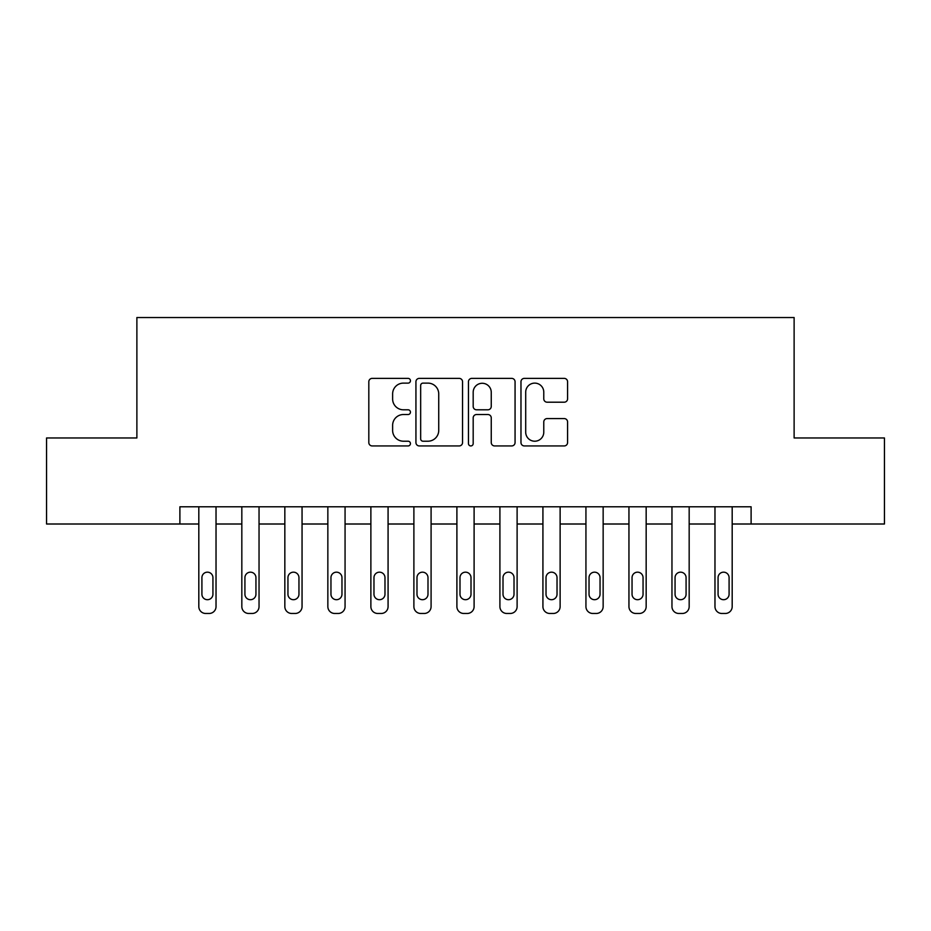 <?xml version="1.0" encoding="UTF-8"?>
<svg xmlns="http://www.w3.org/2000/svg" width="931" height="931" viewBox="0 0 931 931"><rect width="100%" height="100%" fill="white"/><g stroke="black" fill="none" stroke-linecap="round" stroke-linejoin="round"><path stroke-width="1.4" d="M410.443 380.756A2.362 2.362 0 0 0 408.081 378.382L372.191 378.382A3.375 3.375 0 0 0 368.816 381.768L368.816 442.562A3.375 3.375 0 0 0 372.191 445.937L408.081 445.937A2.362 2.362 0 0 0 410.443 443.575A2.362 2.362 0 0 0 408.081 441.213L403.437 441.213A10.811 10.811 0 0 1 392.626 430.401L392.626 425.339A10.811 10.811 0 0 1 403.437 414.528L408.081 414.528A2.362 2.362 0 0 0 410.443 412.165A2.362 2.362 0 0 0 408.081 409.803L403.437 409.803A10.811 10.811 0 0 1 392.626 398.992L392.626 393.929A10.811 10.811 0 0 1 403.437 383.118L408.081 383.118A2.362 2.362 0 0 0 410.443 380.756M564.209 402.204A3.375 3.375 0 0 0 567.584 398.817L567.584 381.768A3.375 3.375 0 0 0 564.209 378.382L524.351 378.382A3.375 3.375 0 0 0 520.976 381.768L520.976 442.562A3.375 3.375 0 0 0 524.351 445.937L564.209 445.937A3.375 3.375 0 0 0 567.584 442.562L567.584 421.964A3.375 3.375 0 0 0 564.209 418.578L547.149 418.578A3.375 3.375 0 0 0 543.774 421.964L543.774 432.17A9.031 9.031 0 0 1 534.743 441.213A9.031 9.031 0 0 1 525.701 432.17L525.701 392.149A9.031 9.031 0 0 1 534.743 383.118A9.031 9.031 0 0 1 543.774 392.149L543.774 398.817A3.375 3.375 0 0 0 547.149 402.204L564.209 402.204M179.892 524.002L46.55 524.002L46.55 437.966L136.88 437.966L136.88 317.529L794.12 317.529L794.12 437.966L884.45 437.966L884.45 524.002L751.108 524.002L751.108 506.79L179.892 506.79L179.892 524.002L198.815 524.002L198.815 606.581A6.878 6.878 0 0 0 205.704 613.471L209.138 613.471A6.878 6.878 0 0 0 216.027 606.581L216.027 524.002L241.827 524.002L241.827 606.581A6.878 6.878 0 0 0 248.717 613.471L252.15 613.471A6.878 6.878 0 0 0 259.039 606.581L259.039 524.002L284.839 524.002L284.839 606.581A6.878 6.878 0 0 0 291.729 613.471L295.162 613.471A6.878 6.878 0 0 0 302.051 606.581L302.051 524.002L327.852 524.002L327.852 606.581A6.878 6.878 0 0 0 334.741 613.471L338.186 613.471A6.878 6.878 0 0 0 345.064 606.581L345.064 524.002L370.875 524.002L370.875 606.581A6.878 6.878 0 0 0 377.753 613.471L381.198 613.471A6.878 6.878 0 0 0 388.076 606.581L388.076 524.002L413.888 524.002L413.888 606.581A6.878 6.878 0 0 0 420.765 613.471L424.21 613.471A6.878 6.878 0 0 0 431.088 606.581L431.088 524.002L456.9 524.002L456.9 606.581A6.878 6.878 0 0 0 463.778 613.471L467.222 613.471A6.878 6.878 0 0 0 474.1 606.581L474.1 524.002L499.912 524.002L499.912 606.581A6.878 6.878 0 0 0 506.79 613.471L510.235 613.471A6.878 6.878 0 0 0 517.112 606.581L517.112 524.002L542.924 524.002L542.924 606.581A6.878 6.878 0 0 0 549.802 613.471L553.247 613.471A6.878 6.878 0 0 0 560.125 606.581L560.125 524.002L585.936 524.002L585.936 606.581A6.878 6.878 0 0 0 592.814 613.471L596.259 613.471A6.878 6.878 0 0 0 603.148 606.581L603.148 524.002L628.949 524.002L628.949 606.581A6.878 6.878 0 0 0 635.838 613.471L639.271 613.471A6.878 6.878 0 0 0 646.161 606.581L646.161 524.002L671.961 524.002L671.961 606.581A6.878 6.878 0 0 0 678.85 613.471L682.283 613.471A6.878 6.878 0 0 0 689.173 606.581L689.173 524.002L714.973 524.002L714.973 606.581A6.878 6.878 0 0 0 721.862 613.471L725.296 613.471A6.878 6.878 0 0 0 732.185 606.581L732.185 524.002L751.108 524.002M462.544 381.768A3.375 3.375 0 0 0 459.169 378.382L419.311 378.382A3.375 3.375 0 0 0 415.936 381.768L415.936 442.562A3.375 3.375 0 0 0 419.311 445.937L459.169 445.937A3.375 3.375 0 0 0 462.544 442.562L462.544 381.768M471.831 378.382L511.689 378.382A3.375 3.375 0 0 1 515.064 381.768L515.064 442.562A3.375 3.375 0 0 1 511.689 445.937L494.629 445.937A3.375 3.375 0 0 1 491.254 442.562L491.254 417.903A3.375 3.375 0 0 0 487.879 414.528L476.567 414.528A3.375 3.375 0 0 0 473.181 417.903L473.181 443.575A2.362 2.362 0 0 1 470.818 445.937A2.362 2.362 0 0 1 468.456 443.575L468.456 381.768A3.375 3.375 0 0 1 471.831 378.382M423.023 383.118A2.362 2.362 0 0 0 420.661 385.481L420.661 438.85A2.362 2.362 0 0 0 423.023 441.213L427.923 441.213A10.811 10.811 0 0 0 438.734 430.401L438.734 393.929A10.811 10.811 0 0 0 427.923 383.118L423.023 383.118M491.254 392.323A9.031 9.031 0 0 0 482.223 383.281A9.031 9.031 0 0 0 473.181 392.323L473.181 406.416A3.375 3.375 0 0 0 476.567 409.803L487.879 409.803A3.375 3.375 0 0 0 491.254 406.416L491.254 392.323M216.027 506.79L216.027 606.581M198.815 506.79L198.815 606.581M212.931 594.199A5.505 5.505 0 0 1 207.415 599.704A5.505 5.505 0 0 1 201.911 594.199L201.911 577.674A5.505 5.505 0 0 1 207.415 572.169A5.505 5.505 0 0 1 212.931 577.674L212.931 594.199M205.704 613.471L209.138 613.471M259.039 506.79L259.039 606.581M241.827 506.79L241.827 606.581M255.944 594.199A5.505 5.505 0 0 1 250.439 599.704A5.505 5.505 0 0 1 244.923 594.199L244.923 577.674A5.505 5.505 0 0 1 250.439 572.169A5.505 5.505 0 0 1 255.944 577.674L255.944 594.199M248.717 613.471L252.15 613.471M302.051 506.79L302.051 606.581M284.839 506.79L284.839 606.581M298.956 594.199A5.505 5.505 0 0 1 293.451 599.704A5.505 5.505 0 0 1 287.947 594.199L287.947 577.674A5.505 5.505 0 0 1 293.451 572.169A5.505 5.505 0 0 1 298.956 577.674L298.956 594.199M291.729 613.471L295.162 613.471M345.064 506.79L345.064 606.581M327.852 506.79L327.852 606.581M341.968 594.199A5.505 5.505 0 0 1 336.463 599.704A5.505 5.505 0 0 1 330.959 594.199L330.959 577.674A5.505 5.505 0 0 1 336.463 572.169A5.505 5.505 0 0 1 341.968 577.674L341.968 594.199M334.741 613.471L338.186 613.471M388.076 506.79L388.076 606.581M370.875 506.79L370.875 606.581M384.98 594.199A5.505 5.505 0 0 1 379.476 599.704A5.505 5.505 0 0 1 373.971 594.199L373.971 577.674A5.505 5.505 0 0 1 379.476 572.169A5.505 5.505 0 0 1 384.98 577.674L384.98 594.199M377.753 613.471L381.198 613.471M431.088 506.79L431.088 606.581M413.888 506.79L413.888 606.581M427.992 594.199A5.505 5.505 0 0 1 422.488 599.704A5.505 5.505 0 0 1 416.983 594.199L416.983 577.674A5.505 5.505 0 0 1 422.488 572.169A5.505 5.505 0 0 1 427.992 577.674L427.992 594.199M420.765 613.471L424.21 613.471M474.1 506.79L474.1 606.581M456.9 506.79L456.9 606.581M471.005 594.199A5.505 5.505 0 0 1 465.5 599.704A5.505 5.505 0 0 1 459.995 594.199L459.995 577.674A5.505 5.505 0 0 1 465.5 572.169A5.505 5.505 0 0 1 471.005 577.674L471.005 594.199M463.778 613.471L467.222 613.471M517.112 506.79L517.112 606.581M499.912 506.79L499.912 606.581M514.017 594.199A5.505 5.505 0 0 1 508.512 599.704A5.505 5.505 0 0 1 503.008 594.199L503.008 577.674A5.505 5.505 0 0 1 508.512 572.169A5.505 5.505 0 0 1 514.017 577.674L514.017 594.199M506.79 613.471L510.235 613.471M560.125 506.79L560.125 606.581M542.924 506.79L542.924 606.581M557.029 594.199A5.505 5.505 0 0 1 551.524 599.704A5.505 5.505 0 0 1 546.02 594.199L546.02 577.674A5.505 5.505 0 0 1 551.524 572.169A5.505 5.505 0 0 1 557.029 577.674L557.029 594.199M549.802 613.471L553.247 613.471M603.148 506.79L603.148 606.581M585.936 506.79L585.936 606.581M600.041 594.199A5.505 5.505 0 0 1 594.537 599.704A5.505 5.505 0 0 1 589.032 594.199L589.032 577.674A5.505 5.505 0 0 1 594.537 572.169A5.505 5.505 0 0 1 600.041 577.674L600.041 594.199M592.814 613.471L596.259 613.471M646.161 506.79L646.161 606.581M628.949 506.79L628.949 606.581M643.053 594.199A5.505 5.505 0 0 1 637.549 599.704A5.505 5.505 0 0 1 632.044 594.199L632.044 577.674A5.505 5.505 0 0 1 637.549 572.169A5.505 5.505 0 0 1 643.053 577.674L643.053 594.199M635.838 613.471L639.271 613.471M689.173 506.79L689.173 606.581M671.961 506.79L671.961 606.581M686.077 594.199A5.505 5.505 0 0 1 680.561 599.704A5.505 5.505 0 0 1 675.056 594.199L675.056 577.674A5.505 5.505 0 0 1 680.561 572.169A5.505 5.505 0 0 1 686.077 577.674L686.077 594.199M678.85 613.471L682.283 613.471M732.185 506.79L732.185 606.581M714.973 506.79L714.973 606.581M729.089 594.199A5.505 5.505 0 0 1 723.585 599.704A5.505 5.505 0 0 1 718.069 594.199L718.069 577.674A5.505 5.505 0 0 1 723.585 572.169A5.505 5.505 0 0 1 729.089 577.674L729.089 594.199M721.862 613.471L725.296 613.471"/></g></svg>
